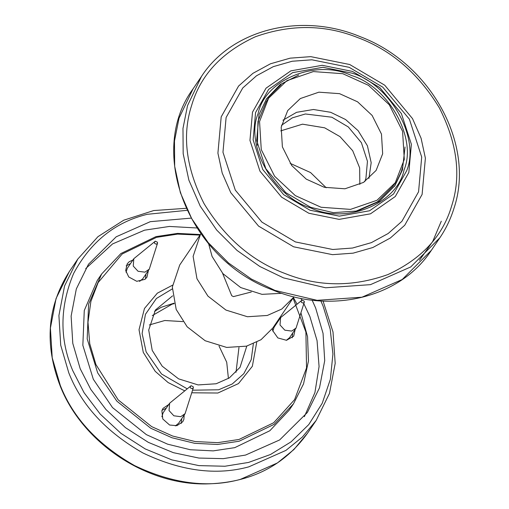 <?xml version="1.0" encoding="UTF-8"?>
<svg xmlns="http://www.w3.org/2000/svg" width="509" height="509" viewBox="0 0 509 509"><rect width="100%" height="100%" fill="white"/><g stroke="black" fill="none" stroke-linecap="round" stroke-linejoin="round"><path stroke-width="0.76" d="M200.355 234.534L177.514 233.402L155.964 236.628L120.9 253.539L101.641 273.988L88.617 304.089L87.192 338.892L97.664 372.855L116.86 401.168L150.734 428.234L171.947 437.753L194.686 443.32L217.54 444.465L239.103 441.239L274.179 424.321L293.445 403.872L303.529 383.894L308.467 360.945L307.557 336.691L300.984 313.035M296.951 304.064L293.438 297.561M293.05 298.128L305.903 332.04L306.539 367.912L294.603 399.603L273.657 422.763L238.988 439.477L217.68 442.665L195.093 441.538L172.627 436.035L151.663 426.625L118.183 399.883L95.902 364.501L89.737 343.677L87.987 322.191L90.895 301.398L98.148 282.552L122.179 253.985L156.505 237.359L177.596 234.108L199.973 235.094M293.445 403.872L289.099 410.286L269.84 430.741L234.757 447.653L213.195 450.879L190.341 449.74L167.607 444.166L146.388 434.648L112.514 407.588L93.319 379.269L82.846 345.306L84.271 310.503L97.295 280.402L101.641 273.988M172.481 285.212L157.345 293.165L144.473 308.467L139.027 329.705L143.271 352.368L155.207 371.322L168.116 382.558L184.602 390.772M191.804 392.789L217.846 393.024L238.492 383.582L252.349 366.295L256.727 342.258M148.399 270.457L146.929 277.246L144.944 279.352L136.762 281.305L128.752 276.966L125.698 270.559L127.186 263.872L129.171 261.772L132.944 259.991M184.207 414.975L183.851 419.492L182.737 421.77L176.909 425.67L169.612 425.028L162.797 418.996L161.875 410.674L162.988 408.396L168.746 404.509M295.182 329.368L293.712 336.163L286.516 340.292L277.857 337.938L272.703 330.627L272.398 328.623M278.811 319.162L279.727 318.901M292.726 332.994L292.261 337.823M276.355 322.789L277.271 322.528M181.751 418.602L181.287 423.431M161.983 410.362L166.297 408.135M126.181 265.838L130.489 263.611M145.943 274.084L145.479 278.907M251.293 292.007L233.434 296.613L231.729 295.723L222.554 273.238M200.864 233.796L179.715 265.011L172.335 287.063L176.19 309.44L187.159 326.803L205.178 340.75L226.658 347.424L246.509 346.158L261.002 339.726L272.792 328.044L293.935 296.817M200.495 234.331L193.115 256.377L196.97 278.754L207.939 296.117L225.958 310.07L247.438 316.738L267.289 315.472L281.776 309.046L293.572 297.358M191.015 218.132L150.295 221.669L116.217 236.787L88.477 264.26L76.318 288.953L71.126 316.108L72.787 343.378L80.199 368.739L90.831 389.468L105.993 409.56L125.449 427.649L148.354 442.366L173.359 452.666L198.866 458.055L223.33 458.647L245.542 455.071L279.626 439.954L307.36 412.481L319.518 387.788L324.71 360.639L323.05 333.37L315.644 308.009L312.132 300.151M253.342 343.849L251.223 359.653L243.811 373.682L232.238 383.99L218.596 389.786L192.599 390.187M187.096 388.768L161.544 374L146.153 351.954L142.119 333.516L145.434 314.327L156.397 298.497L172.258 288.94M172.615 295.844L155.423 310L148.711 330.042L152.216 350.389L162.193 366.175L178.57 378.855L198.096 384.919L216.14 383.767L229.317 377.926L240.038 367.301L246.801 346.082M196.894 227.975L169.402 226.448L144.531 230.183L112.534 243.938L85.709 268.593M304.369 416.661L314.918 392.585L319.073 366.563L317.056 340.636L309.879 316.515L303.841 303.701M301.869 300.157L300.806 298.344M174.199 303.657L172.137 304.134L152.274 315.599M236.011 372.302L238.963 347.513M174.065 303.186L161.232 307.283L154.545 311.349M228.42 378.505L226.721 362.236L219.042 346.037M182.96 321.599L164.789 320.517L149.328 324.952M302.117 300.075L304.242 301.188L304.306 302.187L303.339 303.084C300.978 302.588 300.564 301.582 302.117 300.075L280.605 317.603L280.02 324.977L284.83 330.182L291.695 331.079L296.06 328.07L304.306 302.187M296.06 328.07L289.545 337.696L286.338 340.311M272.849 331.174L274.09 327.223L280.605 317.603M155.334 241.158L157.466 242.271L157.523 243.27L156.562 244.167C154.195 243.671 153.788 242.666 155.334 241.158L133.822 258.687L133.237 266.067L138.054 271.265L144.919 272.162L149.283 269.153L157.523 243.27M149.283 269.153L142.768 278.779L139.555 281.394M126.073 272.264L127.307 268.313L133.822 258.687M191.136 385.682L193.267 386.795L193.331 387.794L192.364 388.691C190.003 388.195 189.59 387.19 191.136 385.682L169.631 403.211L169.045 410.585L173.855 415.789L180.72 416.686L185.085 413.677L193.331 387.794M185.085 413.677L178.57 423.303L175.363 425.918M161.875 416.782L163.115 412.831L169.631 403.211M351.484 75.504C316.293 58.611 264.947 79.525 258.12 113.539C244.772 145.033 273.689 196.932 310.706 207.914C345.897 224.813 397.243 203.893 404.07 169.879C417.418 138.384 388.501 86.485 351.484 75.504M405.03 146.993L402.428 169.949L394.889 185.721L379.192 201.443L357.515 210.974L333.357 212.654L310.681 207.328L285.689 192.567L265.838 168.695L256.663 140.471L259.005 114.582L266.544 98.816L280.154 84.583L298.745 75.02M402.6 166.939L401.391 171.488L394.36 186.485M266.035 99.586L281.121 84.679M280.758 130.864L302.511 124.171L324.659 127.823L340.012 136.635L352.712 150.747L359.647 167.868L359.85 184.423M281.541 125.271L292.306 117.865L305.375 113.978L331.836 117.223L348.315 126.957L361.403 142.698L367.453 161.302L365.914 178.373L364.756 181.618M282.921 120.213L296.588 112.324L313.442 109.492L330.672 112.298L345.579 119.532L358.145 130.686L367.415 145.784L371.182 162.683L368.936 178.462M306.278 179.143L291.727 165.533L282.387 146.878L281.191 127.18L287.725 110.548L300.355 98.542L318.895 92.174L339.541 93.662L357.572 101.819L372.124 115.435L381.47 134.083L382.66 153.782L376.126 170.413L363.496 182.419L344.956 188.788L324.309 187.299L306.278 179.143M295.341 195.628L274.593 176.209L261.263 149.608L259.558 121.511L268.58 98.243L286.891 80.664L313.34 71.578L342.792 73.703L368.51 85.334L389.258 104.752L402.587 131.354L404.292 159.457L395.27 182.718L376.959 200.298L350.51 209.384L321.058 207.258L295.341 195.628M257.357 145.25L257.98 121.32L266.334 101.565L268.886 97.792M393.813 184.812L392.719 186.491L377.392 201.876L355.18 211.496M208.633 243.773L212.081 256.441L222.923 273.657L240.712 287.566L261.989 294.355L281.782 293.311M326.218 187.77L310.566 172.557L290.136 163.338M320.855 300.94L323.075 306.094L330.201 329.208L332.924 354.029L330.379 379.243L322.222 403.274L308.785 424.551L291.065 441.85L270.483 454.499L248.551 462.439L224.933 466.244L198.93 465.614L171.813 459.881L145.224 448.932L120.868 433.286L100.19 414.059L84.068 392.694L72.762 370.654C59.413 339.102 59.699 306.704 73.62 273.467C90.615 241.839 115.174 222.115 147.286 214.302L187.038 210.325M186.109 208.315L153.705 210.561L123.751 220.193L97.951 236.672L77.801 259.068L64.56 285.956L58.91 315.523L60.717 345.217L68.785 372.83C81.58 405.38 106.317 432.103 143.004 453.004C181.019 471.105 216.293 475.718 248.831 466.842L285.943 450.382L302.371 437.021L316.146 420.466L329.463 393.444L335.189 363.369L333.007 331.976L323.069 301.061M316.146 420.466L307.646 433.019L293.871 449.574L277.443 462.935L240.331 479.395C207.793 488.271 172.519 483.658 134.503 465.557C97.817 444.656 73.08 417.934 60.285 385.383L52.217 357.77L50.41 328.076L56.06 298.509L69.3 271.621L77.801 259.068M419.461 260.341L432.739 241.406L441.29 221.199M431.377 250.307L402.231 279.505L361.969 297.205L317.113 300.329L274.994 290.429L251.382 279.053L228.586 263.019L208.181 242.602L191.721 218.685L180.371 192.688L174.676 166.278L174.472 141.031L179.022 118.19L193.032 88.903L201.532 76.35L187.522 105.637L182.973 128.478L183.176 153.724L188.871 180.135L200.222 206.132L216.681 230.049L237.086 250.466L259.883 266.506L283.494 277.876L325.614 287.776L370.469 284.652L410.731 266.951L439.878 237.754L431.377 250.307C400.742 297.485 331.588 314.626 272.741 289.996C188.922 259.444 146.217 152.452 193.032 88.903M451.68 205.852C442.855 236.131 421.598 259.036 387.903 274.567C352.578 287.152 318.379 286.834 285.32 273.619C252.006 261.212 224.908 237.868 204.014 203.575C186.033 168.097 181.904 135.394 191.619 105.458C200.444 75.179 221.701 52.274 255.391 36.75C290.722 24.165 324.92 24.477 357.98 37.691C391.287 50.098 418.392 73.449 439.286 107.736C457.267 143.214 461.396 175.923 451.68 205.852M349.715 64.522L310.77 56.645L290.168 58.153L270.464 63.79L252.928 73.328L238.575 86.053L221.192 116.873L217.916 153.145L222.21 173.066L230.768 192.676L258.578 226.117L293.585 246.795L332.53 254.665L353.125 253.158L372.836 247.52L390.371 237.989L404.719 225.264L422.107 194.438L425.384 158.172L421.089 138.244L412.532 118.635L384.721 85.194L349.715 64.522M352.502 71.432L322.197 65.305L290.836 70.866L266.029 88.184L252.502 112.171L249.951 140.389L259.953 171.145L281.592 197.168L308.829 213.252L339.134 219.379L370.495 213.818L395.302 196.499L408.829 172.519L411.38 144.295L401.378 113.539L379.739 87.523L352.502 71.432M406.615 170.865L393.546 194.037L369.572 210.771L339.274 216.14L309.994 210.223L283.678 194.68L262.778 169.542L253.113 139.822L255.575 112.553L268.644 89.38L292.611 72.647L322.916 67.277L352.196 73.201C390.498 84.558 420.428 138.27 406.615 170.865M349.225 67.341L382.755 87.147L409.389 119.182L421.706 157.046L418.563 191.791L401.913 221.313L388.17 233.504L371.366 242.64L352.489 248.036L332.759 249.486L295.449 241.94L261.919 222.134L235.285 190.105L222.967 152.236L226.111 117.49L242.761 87.968L256.504 75.777L273.308 66.641L292.185 61.245L311.915 59.801L349.225 67.341M307.646 433.019C283.984 466.053 250.065 483.022 205.891 483.925C145.3 484.848 82.191 442.378 60.164 385.892C44.2 344.249 47.248 306.163 69.3 271.621M201.532 76.35C232.168 29.172 301.322 12.025 360.168 36.661C430.703 63.116 475.508 144.709 453.99 208.251C450.726 218.832 446.018 228.668 439.878 237.754M392.719 186.491L394.965 183.17"/></g></svg>
